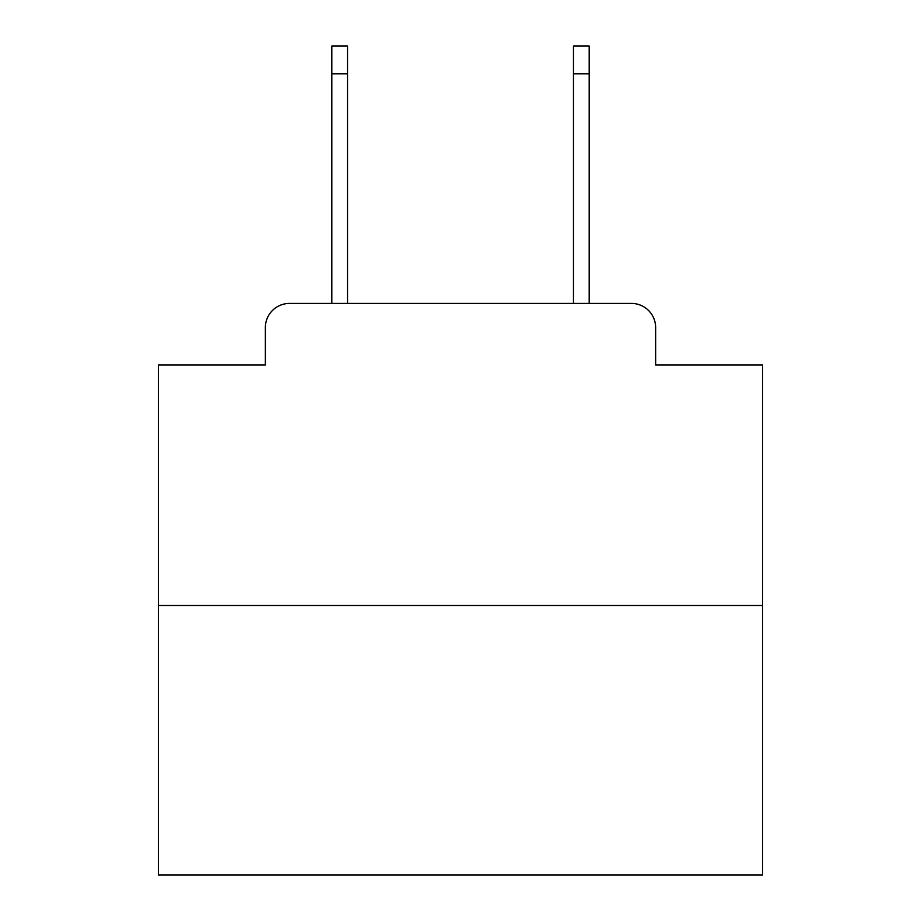<?xml version="1.0" encoding="UTF-8"?>
<svg xmlns="http://www.w3.org/2000/svg" width="921" height="921" viewBox="0 0 921 921"><rect width="100%" height="100%" fill="white"/><g stroke="black" fill="none" stroke-linecap="round" stroke-linejoin="round"><path stroke-width="1.38" d="M265.363 327.588L265.363 365.038L265.363 327.588A24.165 24.165 0 0 1 289.528 303.423L331.813 303.423L331.813 46.05L347.528 46.05L347.528 303.423L366.247 303.423M762.576 605.5L158.424 605.5L158.424 874.95L762.576 874.95L762.576 365.038L655.637 365.038L655.637 327.588A24.165 24.165 0 0 0 631.472 303.423L289.528 303.423M158.424 605.5L158.424 365.038L265.363 365.038M554.753 303.423L573.472 303.423L573.472 46.05L589.187 46.05L589.187 303.423L631.472 303.423M655.637 365.038L655.637 327.588M331.813 73.841L347.528 73.841M589.187 73.841L573.472 73.841"/></g></svg>
